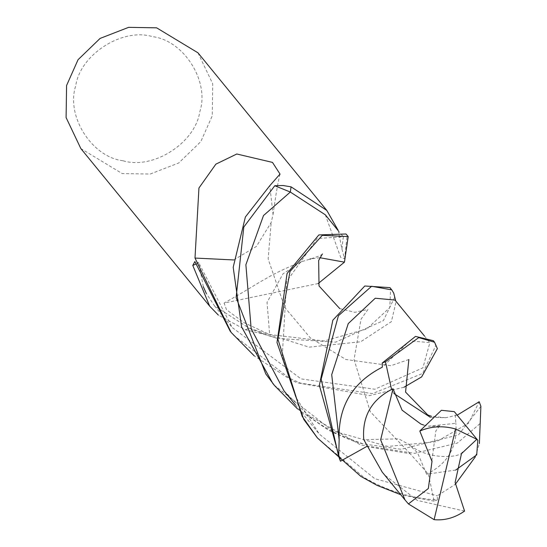 <?xml version="1.0" encoding="UTF-8"?>
<svg xmlns="http://www.w3.org/2000/svg" width="547" height="547" viewBox="0 0 547 547"><rect width="100%" height="100%" fill="white"/><g stroke="black" fill="none" stroke-linecap="round" stroke-linejoin="round"><path stroke-width="0.41" stroke-dasharray="2.73 2.05" d="M317.315 437.832L364.104 477.572L375.803 483.822C396.678 493.681 417.217 499.042 437.422 499.903L437.279 495.801L455.282 484.362M366.552 446.571L410.161 453.709L428.438 474.194L434.154 501.189L437.422 499.903M434.154 501.189L400.705 494.693M274.163 385.088L332.467 430.817L387.912 446.468L436.52 441.655L468.615 423.187L479.186 401.73M480.902 406.339L458.441 434.879L401.156 449.299L363.064 443.863L334.299 433.053L327.926 429.792L297.609 408.992M230.308 331.414L233.507 335.188L289.493 378.237L300.659 383.201L372.452 393.601L422.558 373.512L435.788 345.574L433.778 341.273M404.021 387.214L369.54 395.584L297.199 382.791L290.765 379.816L254.252 355.885M197.973 52.82L212.728 83.821L212.243 115.902L200.783 141.652L178.725 162.972L150.206 174.042L122.186 173.563L80.847 148.572M318.204 283.524L224.106 303.079L226.479 309.684L244.14 322.744L269.657 334.518L324.084 340.993L366.825 328.986L389.806 307.551L390.633 288.501M394.654 297.281L383.392 320.59L335.673 342.135L277.356 338.436L264.68 334.477L245.459 329.786L218.39 315.127M338.183 230.376L341.923 248.967L344.562 258.683L347.201 235.367M123.109 160.777C153.146 169.96 195.334 142.945 199.819 111.656C209.857 81.524 183.806 40.266 152.456 36.635C122.419 27.453 80.231 54.461 75.739 85.756C65.708 115.882 91.759 157.146 123.109 160.777M233.747 259.948L256.386 246.444L271.189 222.465L273.056 214.465L269.787 185.693M325.328 214.814L340.678 257.377L344.562 258.683M341.923 248.967L343.331 236.817L317.26 238.485L286.649 281.527L282.259 356.193L295.612 396.848L319.318 434.113L374.845 478.728L437.279 495.801M284.05 390.9L307.578 414.729L360.753 445.019L414.633 453.347L457.367 443.056L480.478 423.214M475.357 456.786L479.363 443.576M457.251 415.132L445.614 417.737L430.38 417.313M393.929 393.505L391.543 389.368M203.306 286.69L198.773 262.833L194.889 261.528M195.58 264.194L198.773 262.833L232.154 327.468L301.055 378.893L374.832 389.232L422.906 367.837L429.867 342.648L409.765 340.802L382.346 367.14M264.68 334.477L249.124 328.159L214.52 305.889L206.369 293.554M245.459 329.786L249.124 328.159L309.028 347.147L360.692 341.779L391.399 321.636L396.076 301.705L394.996 300.071M319.886 257.719L310.812 258.916M322.518 253.849C322.45 254.752 318.265 256.502 309.971 259.114L301.951 261.596L283.066 273.767L267.039 302.341L269.657 334.518M423.631 425.019L428.28 426.195L455.849 423.303L455.036 412.438M455.665 470.071L426.619 474.201C447.979 463.624 457.723 446.66 455.849 423.303M382.168 472.006L384.849 475.172L417.245 500.382L464.567 511.076M426.619 474.201L417.518 452.745L408.65 444.26L398.763 438.885L363.776 439.638M229.829 330.819L231.114 332.391M272.823 383.406L274.656 385.656M347.899 236.222L348.241 236.639M316.173 436.438L317.451 438.003M391.351 289.37L391.782 289.903M280.016 174.062C278.033 181.795 275.702 195.265 273.035 214.458M337.937 230.342L343.331 236.817M295.455 404.924L319.318 434.113M363.064 443.863C341.355 439.097 313.192 420.554 307.578 414.729M445.614 417.737L431.494 416.315M408.848 359.509L390.866 365.717L345.909 359.502L310.327 337.889L284.755 307.448L268.139 258.929L271.203 222.465M214.527 305.889L232.154 327.468M424.39 335.94L429.867 342.648M260.598 332.822L277.356 338.436M395.7 300.932L396.076 301.705M410.161 453.709L370.292 411.693L354.053 359.584L360.999 319.277L367.933 309.472L354.825 312.303L339.769 308.611M301.944 261.589C287.319 267.421 275.606 272.932 266.82 278.108C251.613 286.628 250.588 288.173 224.092 303.059M431.884 460.581L435.863 430.851L440.164 425.087C440.711 426.079 436.745 426.455 428.28 426.195M462.461 452.307C459.911 457.675 428.123 460.622 408.65 444.26"/><path stroke-width="0.82" d="M400.705 494.693L377.088 485.374L360.856 476.396L317.451 438.003L302.211 416.39L277.89 339.167L289.985 271.51L322.299 235.34L348.213 236.584L344.453 262.15L318.204 283.524M479.363 443.576L480.902 406.339L479.186 401.73L457.251 415.132M433.778 341.273L433.313 340.678L415.494 336.405L382.203 363.037L382.346 367.14C352.384 382.449 337.984 406.64 339.147 439.726L338.723 456.595L340.439 461.21L366.552 446.571M391.543 389.368L385.471 361.745L382.203 363.037M385.471 361.745L418.742 337.588L434.585 342.251L437.368 348.63L421.662 376.89L404.021 387.214M218.39 315.127L209.672 306.156L80.847 148.572L66.098 117.571L66.584 85.496L78.036 59.739L100.094 38.42L128.62 27.35L156.633 27.829L197.973 52.82L326.798 210.41L338.183 230.376M209.672 306.156L192.783 265.439L194.889 261.528L230.308 331.414M254.252 355.885L231.107 332.398L194.999 258.061L198.944 187.997L215.86 164.162L236.796 154.001L272.481 162.404L280.023 174.062L269.787 185.693L245.377 216.995L233.193 267.264L241.596 326.887L272.789 383.433L274.163 385.088M297.609 408.992L274.635 385.669L265.78 373.929L236.113 297.547L243.805 227.039L274.772 185.734L283.018 185.515L291.066 186.842L326.798 210.41M347.201 235.367L345.971 233.986L318.846 234.93L287.072 273.493L276.994 342.545L303.783 419.44L317.315 437.832M390.633 288.501L389.984 287.633L364.781 285.999L332.849 320.186L319.366 385.3L340.439 461.21M338.723 456.595L321.164 379.098L338.422 315.715L371.625 286.266L391.802 289.889L393.744 293.165L395.7 300.932M194.999 258.061L233.747 259.948M274.772 185.734L290.327 192.052L325.328 214.814L337.937 230.342M291.066 186.842L290.327 192.052L263.483 215.566L245.883 264.741L251.155 328.74L284.05 390.9L295.455 404.924M455.282 484.362L475.357 456.786M430.38 417.313L393.929 393.505M206.369 293.554L203.306 286.69M424.39 335.94L394.996 300.071L375.242 298.238L348.261 323.578L331.714 374.661L339.147 439.726M344.453 262.15L319.886 257.719M310.812 258.916L309.971 259.1M192.783 265.439L195.58 264.194M419.816 431.063C431.05 426.181 442.961 425.484 455.555 428.971L476.834 439.289L461.477 453.668L455.125 482.433L464.567 511.089C454.844 517.824 444.69 520.676 434.12 519.65L408.424 503.931L428.328 488.519L432.007 461.401L419.816 431.063M434.12 519.65L455.555 428.971M477.825 440.301L454.283 411.638L441.402 410.291L419.898 430.927M408.431 503.931L404.965 499.862L380.65 439.856L393.006 388.732L402.107 410.188L420.869 424.055L423.631 425.019M476.827 439.296L477.804 440.314L476.717 454.872L455.665 470.071M393.006 388.732C371.645 399.31 361.902 416.281 363.776 439.638L382.168 472.006M433.299 340.685L434.585 342.258M346.962 235.066L348.241 236.639M389.949 287.66L391.351 289.37M280.016 174.062L279.934 174.411M431.494 416.315L427.727 414.947L405.566 392.09L408.848 359.509M339.769 308.611L319.024 285.972L318.655 260.481L322.409 253.945M432 461.401L431.884 460.581M404.944 499.876L382.162 472.013M461.483 453.668L462.461 452.307"/></g></svg>
